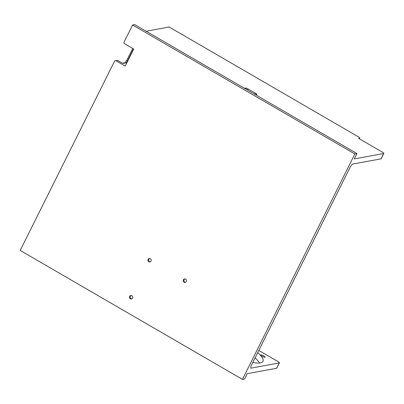 <?xml version="1.0" encoding="UTF-8"?>
<svg xmlns="http://www.w3.org/2000/svg" width="404" height="404" viewBox="0 0 404 404"><rect width="100%" height="100%" fill="white"/><g stroke="black" fill="none" stroke-linecap="round" stroke-linejoin="round"><path stroke-width="0.61" d="M380.987 158.858A2.444 0.535 26.5 0 0 381.139 158.767L383.8 153.429A2.444 0.535 -153.5 0 1 383.649 153.52L380.987 158.858L352.465 164.09L350.566 166.382L250.934 366.206L250.707 368.185L279.23 362.954L276.568 368.291A2.444 0.535 26.5 0 0 276.72 368.201L279.381 362.863A2.444 0.535 -153.5 0 1 279.23 362.954M258.787 350.45L278.033 361.615A2.444 0.535 -153.5 0 1 279.381 362.863M242.451 379.401L20.2 250.429L114.509 61.277A1.222 1.146 79.6 0 1 116.059 60.802L125.21 66.115L133.724 49.035L124.573 43.723A1.222 1.146 79.6 0 1 124.089 42.066L132.603 24.987L354.853 153.954L242.451 379.401L244.546 379.013L247.208 373.68L276.568 368.291M259.595 363.024A41.556 9.065 26.5 0 0 255.07 357.914M146.132 31.234L169.15 27.007L358.343 136.799A2.444 0.535 -153.5 0 1 359.691 138.042A2.444 0.535 -153.5 0 1 359.54 138.133L359.247 138.718M359.54 138.133L358.55 138.314L382.452 152.187A2.444 0.535 -153.5 0 1 383.8 153.429M354.853 153.954L356.949 153.571L354.288 158.908L383.649 153.52M264.979 357.293A2.444 0.535 -153.5 0 1 262.398 356.429A2.444 0.535 -153.5 0 1 260.757 355.02A2.444 0.535 -153.5 0 1 263.181 355.636A2.444 0.535 -153.5 0 1 265.13 357.202A2.444 0.535 -153.5 0 1 264.979 357.293M257.732 352.576A41.556 9.065 -153.5 0 1 262.994 361.388A41.556 9.065 -153.5 0 1 260.393 362.913A41.556 9.065 -153.5 0 1 252.793 362.484M116.059 60.802L117.584 60.368L115.302 60.666M117.736 60.494L122.503 63.261M151.04 261.05A1.773 1.661 79.6 0 1 147.935 260.494A1.773 1.661 79.6 0 1 150.899 259.171A1.773 1.661 79.6 0 1 151.04 261.05M186.335 281.532A1.773 1.661 79.6 0 1 183.229 280.977A1.773 1.661 79.6 0 1 186.199 279.654A1.773 1.661 79.6 0 1 186.335 281.532M132.573 298.091A1.773 1.661 79.6 0 1 129.467 297.536A1.773 1.661 79.6 0 1 132.431 296.213A1.773 1.661 79.6 0 1 132.573 298.091M132.603 24.987L134.699 24.599L356.949 153.571M131.164 295.47A1.773 1.661 -100.4 0 0 131.79 298.864M184.926 278.911A1.773 1.661 -100.4 0 0 185.552 282.305M149.632 258.429A1.773 1.661 -100.4 0 0 150.258 261.822M255.586 94.748L256.641 94.556A2.444 0.535 26.5 0 0 255.449 93.223L248.329 89.092A2.444 0.535 26.5 0 0 245.455 88.062L244.4 88.259M122.821 63.443L125.755 62.903A1.222 1.146 -100.4 0 0 125.003 62.771L122.513 63.226M126.573 63.377L125.755 62.903A2.444 0.667 120.1 0 0 127.659 60.615A1.222 0.268 -153.5 0 1 126.982 59.994L124.902 62.797M127.886 60.746L127.659 60.615L133.502 48.904M248.329 89.092A1.222 0.333 120.1 0 0 247.475 90.042M246.066 89.228A1.222 1.146 -100.4 0 0 245.455 88.062M254.596 94.177A1.222 0.333 -59.9 0 1 255.449 93.223M256.641 94.556A1.222 1.146 -100.4 0 0 255.889 94.42L255.227 94.541M359.691 138.042L359.333 138.769M117.584 60.368L122.67 63.322M126.982 59.994L132.734 48.46"/></g></svg>
